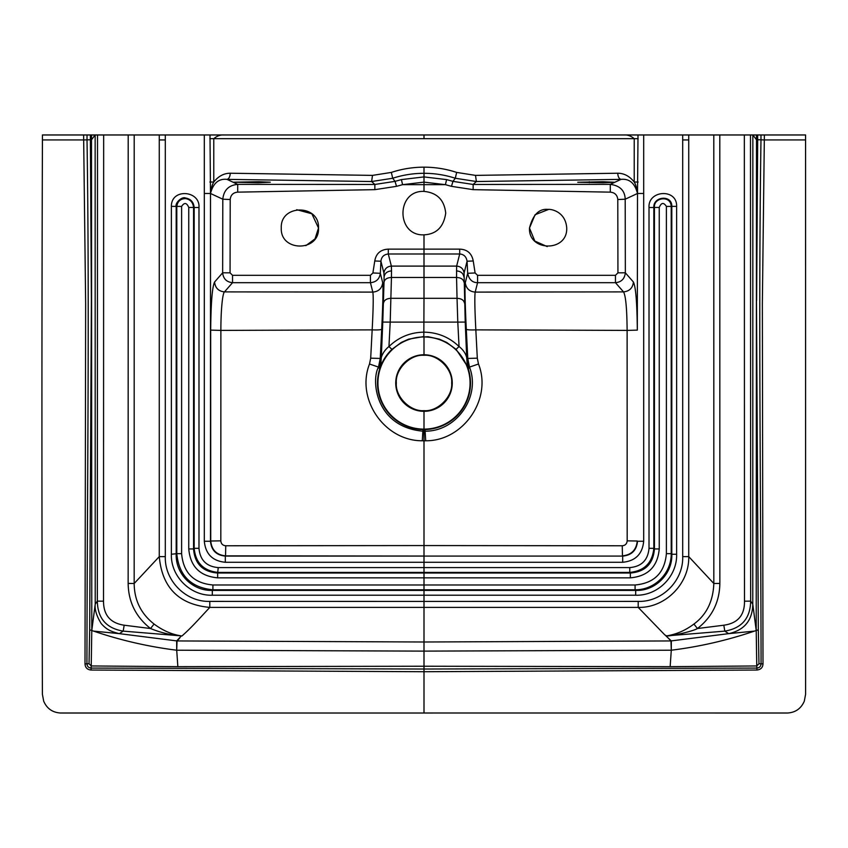 <?xml version="1.0" encoding="UTF-8"?>
<svg xmlns="http://www.w3.org/2000/svg" width="848" height="848" viewBox="0 0 848 848"><rect width="100%" height="100%" fill="white"/><g stroke="black" fill="none" stroke-linecap="round" stroke-linejoin="round"><path stroke-width="1.27" d="M477.307 358.174L467.767 358.439L466.294 329.247C465.043 302.694 464.704 287.196 465.287 282.744C466.114 288.458 469.421 291.585 475.187 292.104C474.551 296.387 474.763 308.979 475.834 329.872L477.307 358.174L478.484 364.015C492.497 399.09 463.04 441.214 425.696 440.769L424 440.865L424 410.644C410.305 411.874 395.094 396.663 396.334 382.967C395.094 369.283 410.305 354.061 424 355.301L424 336.963A46.078 46.078 -163.9 0 1 470.068 383.042A46.078 46.078 -163.9 0 1 424 429.13A46.078 46.078 -16.1 0 1 377.932 383.042A46.078 46.078 -16.1 0 1 424 336.963L428.028 336.709L439.391 339.158L446.726 342.465L456.086 349.365L459.044 346.525L457.793 322.102L465.223 322.081L466.697 357.485C465.541 353.245 462.987 349.588 459.044 346.525C449.249 337.154 437.568 332.363 424 332.162C410.432 332.342 398.751 337.133 388.956 346.525L390.207 322.102L382.777 322.081L381.303 357.485C382.649 353.224 385.204 349.567 388.956 346.525L391.914 349.365L401.274 342.465L408.609 339.158L424 336.529M424 410.644C437.695 411.874 452.906 396.663 451.666 382.967C452.906 369.283 437.695 354.061 424 355.301M764.377 134.97L764.324 139.931L757.677 139.74L757.646 134.97L805.568 134.97L752.854 134.97L756.501 139.729L756.511 134.97M477.572 275.314L475.103 272.961L473.237 260.972L467.078 261.226C466.315 256.7 463.856 254.294 459.701 253.987L424 253.997L424 234.843C436.476 234.196 443.716 226.957 445.719 213.134C444.288 199.916 437.049 192.666 424 191.404L424 182.129L445.423 184.663L451.475 186.337L473.142 189.655L610.306 192.146C614.821 192.56 617.312 195.019 617.789 199.524L617.938 272.844L615.468 275.314L477.572 275.314L477.572 282.681L475.187 292.104L623.524 291.892C629.481 291.267 632.778 287.97 633.414 282.013C635.756 286.815 637.06 302.853 637.314 330.126L637.505 193.471C636.922 188.5 635.83 184.684 634.219 182.023L634.219 138.659L424.011 138.659L423.989 134.97L638.003 134.97L637.505 193.471C634.845 183.189 629.343 178.493 621.012 179.373L476.375 181.525L455.291 178.25L452.97 181.366L473.142 184.461L610.295 184.366C619.952 185.648 624.923 190.599 625.199 199.206L625.347 272.802C624.647 278.854 621.351 282.151 615.457 282.681L477.572 282.681C472.347 282.649 469.05 279.522 467.672 273.31L467.078 261.226L464.068 273.12L465.223 322.081M688.735 139.941L688.735 556.617L682.693 556.627L682.693 139.941L688.735 139.941L688.735 134.97L638.003 134.97M688.735 134.97L752.854 134.97L752.78 604.158L756.215 630.488L756.766 665.956L670.153 666.666L424 666.231L424 651.116L671.287 650.215L670.153 666.666M719.804 134.97L719.857 583.424C719.549 602.059 712.076 617.09 697.448 628.527L723.821 625.209C737.802 623.269 744.682 615.266 744.48 601.19L744.343 134.97L752.865 134.97M603.034 181.737L577.732 182.267L603.034 182.733L614.62 182.267L603.034 181.737M805.568 139.931L805.6 694.289L804.307 701.179C801.084 708.546 795.53 712.49 787.622 713.009L424 712.998L424 671.722L756.914 670.037C760.794 669.591 762.818 667.524 762.999 663.825L762.352 303.637L764.324 139.931L805.568 139.931L805.568 134.97M682.693 139.941L682.693 134.97M756.48 300.457L758.335 629.81L758.971 663.73L761.059 663.857C760.889 489.179 758.324 314.534 760.985 139.878L760.974 134.97M99.725 134.97L42.432 134.97L83.623 134.97L83.676 139.931L42.432 139.931C41.764 323.077 41.753 507.867 42.4 694.289L43.693 701.179C46.863 708.515 52.428 712.458 60.378 713.009L432.745 713.02M762.999 663.825L761.059 663.857C760.836 666.411 759.448 667.821 756.904 668.076L756.914 670.037M758.971 663.73L756.766 665.956L756.904 668.076L424 669.03L91.096 668.076L91.086 670.037C87.291 669.697 85.256 667.62 85.001 663.825L85.648 303.637L83.676 139.931L87.015 139.878L87.026 134.97L95.146 134.97L91.499 139.729L91.489 134.97M758.335 629.81L754.413 631.113C727.287 640.325 699.579 646.695 671.287 650.215L670.969 640.94L424 642L424 651.116L176.713 650.215L177.847 666.666L424 666.231L424 671.722L91.086 670.037M668.298 638.152L670.969 640.94L728.644 633.647L724.807 631.124L665.956 635.947L671.319 640.908L671.287 650.215M754.413 631.113L728.644 633.647M90.354 134.97L91.383 300.584L89.665 629.81L93.587 631.113L119.356 633.647L123.193 631.124L182.044 635.947L183.136 634.94C192.761 626.206 198.623 619.358 209.795 607.401L638.205 607.401L664.864 634.94L666.57 635.894C676.344 634.368 685.46 630.414 693.929 624.043C706.522 614.747 713.157 601.243 713.825 583.509L688.735 556.617C689.498 583.615 665.298 608.122 638.205 607.401L638.205 601.391C662.224 602.175 683.509 580.573 682.693 556.627M622.676 555.864L622.676 562.277C635.449 561.037 642.455 554.03 643.685 541.247L643.685 193.471L637.505 193.471L625.199 199.206L617.789 199.524M633.414 282.013L625.347 272.802L617.938 272.844M643.685 541.247L637.505 541.257C636.636 550.384 631.633 555.323 622.496 556.097M622.453 555.938L622.252 545.773L424 545.561L424 562.277L622.676 562.277M622.538 556.097L622.464 555.853C631.421 554.921 636.35 549.97 637.261 541.013L627.181 540.844C626.895 543.844 625.252 545.487 622.252 545.773M627.181 540.844L627.117 330.402L475.834 329.872C470.163 330.073 466.983 329.861 466.294 329.247M478.484 364.015L469.485 367.099L468.7 368.424L467.333 366.135C472.474 380.201 471.35 393.758 463.962 406.807C459.892 413.644 454.443 419.071 447.617 423.099A46.513 46.513 -163.9 0 0 467.312 366.135M425.696 440.769L425.145 431.166C456.574 431.59 481.049 396.514 469.485 367.099L467.767 358.439L467.184 360.432L468.7 368.424M456.086 349.365L467.333 366.135L466.697 357.485M423.82 336.529L424 298.316L457.04 298.316L457.793 322.102L390.207 322.102L391.447 277.466C387.123 277.678 384.653 279.257 384.017 282.214L382.777 322.081M615.468 275.314L615.457 282.681L623.524 291.892C625.739 295.751 626.937 308.587 627.117 330.402L637.314 330.126M464.068 273.12C463.443 268.837 460.973 266.495 456.637 266.102L456.553 277.466C460.877 277.678 463.347 279.257 463.983 282.214M465.287 282.744L467.672 273.31L475.103 272.961M382.713 282.744C381.886 288.458 378.579 291.585 372.813 292.104C373.512 295.74 373.3 308.333 372.166 329.872L370.693 358.174L380.233 358.439L381.706 329.247C382.957 302.683 383.296 287.175 382.713 282.744L380.328 273.31L380.922 261.226L383.932 273.12C384.557 268.837 387.027 266.495 391.363 266.102L456.637 266.102L459.701 253.987L459.701 249.132L388.299 249.132L388.299 253.987L424 253.997L424 277.466L456.553 277.466L457.04 298.316C461.365 298.528 463.845 300.107 464.471 303.054M446.589 179.596L445.423 184.663L402.577 184.663L424 182.129L424 176.914L446.589 179.596L452.97 181.366L451.475 186.337M610.306 192.146L610.295 184.366L621.012 179.373C619.082 178.886 617.991 176.84 617.736 173.225C624.075 173.246 629.566 176.172 634.219 182.023L638.131 182.023M473.237 260.972C471.774 253.372 467.259 249.429 459.701 249.132M566.718 228.027C565.658 211.788 551.401 208.926 548.105 209.414C539.116 208.481 532.915 214.682 529.491 228.027C528.219 251.75 567.683 252.248 566.718 228.027M547.225 246.598L534.812 241.055L529.491 228.027L535.067 214.735L548.624 209.424M756.215 630.488L756.501 139.729L757.677 139.74L756.617 300.457M750.48 134.97L750.66 601.147C750.353 618.287 741.735 628.273 724.807 631.124L723.821 625.209M744.48 601.19L750.66 601.147L752.78 604.158C752.494 620.248 744.512 630.075 728.824 633.636M225.324 555.864L225.324 562.277C212.551 561.037 205.545 554.03 204.315 541.247L210.495 541.257L210.495 193.471C213.198 183.157 218.689 178.462 226.988 179.373L371.625 181.525L392.709 178.25C402.853 174.964 413.283 173.321 424 173.299L424 167.162C435.183 167.183 446.069 168.932 456.669 172.42L455.291 178.25C445.073 174.953 434.632 173.299 424 173.299L424 176.914L401.411 179.596L395.03 181.366L374.858 184.461L237.705 184.366C228.716 185.214 223.755 190.164 222.801 199.206L222.653 272.802C223.268 278.769 226.564 282.055 232.543 282.681L370.428 282.681C376.215 282.14 379.522 279.013 380.328 273.31L372.897 272.961L374.763 260.972L380.922 261.226C381.43 256.902 383.89 254.485 388.299 253.987L391.363 266.102L391.522 270.915C387.207 271.243 384.727 273.257 384.091 276.967L384.017 282.214M225.324 562.277L424 562.277L424 567.598L629.757 567.598C641.533 566.538 647.957 560.115 649.017 548.327L649.017 207.495C647.872 190.047 677.245 188.203 676.619 206.371L676.619 554.253C677.34 576.322 657.762 595.932 635.693 595.211L424 595.201L424 601.423L638.205 601.391M629.757 567.598L629.757 572.421L218.243 572.421C203.647 570.969 195.623 562.934 194.171 548.338L198.983 548.327L198.983 207.495C200.287 190.376 171.148 187.98 171.381 206.371L171.381 554.253L176.797 553.67C178.939 575.601 190.97 587.653 212.912 589.795L212.912 584.982C193.768 583.244 183.338 572.813 181.61 553.67L176.797 553.67L176.797 206.414C177.561 201.379 180.454 198.771 185.479 198.58C190.312 199.439 193.005 202.396 193.567 207.453L194.171 207.495L194.171 548.338L193.567 548.932C194.733 563.825 202.767 571.849 217.65 573.025L218.243 567.598C206.467 566.538 200.054 560.115 198.983 548.327M635.088 584.982C654.232 583.254 664.662 572.824 666.39 553.67L671.203 553.67C671.446 573.29 654.72 590.038 635.088 589.795L635.088 584.982L424 584.982L424 577.838L630.35 577.838C648.031 576.248 657.656 566.612 659.246 548.932L654.433 548.932L654.433 207.453L653.829 207.495L653.829 548.338L654.433 548.932C653.246 563.803 645.211 571.828 630.35 573.025L629.757 572.421C644.332 570.937 652.356 562.913 653.829 548.338L649.017 548.327M630.35 577.838L630.35 573.025L424 573.015L424 567.598L218.243 567.598M649.017 207.495L653.829 207.495C653.151 196.174 672.167 194.584 671.807 206.371L671.203 206.414C670.906 194.892 653.384 197.457 654.433 207.453L659.246 207.453C661.281 202.545 663.666 202.195 666.39 206.414L666.39 553.67M666.39 206.414L671.203 206.414L671.203 553.67L671.807 554.263L671.807 206.371L676.619 206.371M676.619 554.253L671.807 554.263C672.665 573.767 655.197 591.257 635.693 590.399L635.088 589.795L424 589.795L424 584.982L212.912 584.982M198.983 207.495L194.171 207.495C193.651 202.1 190.747 198.93 185.468 197.987C181.907 196.312 174.932 203.043 176.193 206.371L176.193 554.263C175.557 574.064 192.507 591.024 212.307 590.399L635.693 590.399L635.693 595.211M719.857 583.424L713.825 583.509L713.804 134.97M693.929 624.043L697.448 628.527C693.251 631.272 669.602 636.541 666.623 635.915L666.57 635.894M425.049 429.512L425.145 431.166L422.855 431.166C375.123 426.883 371.053 379.809 378.515 367.099L379.3 368.424L380.667 366.135C375.526 380.211 376.65 393.769 384.038 406.807C388.108 413.644 393.557 419.071 400.383 423.099A46.513 46.513 -16.1 0 0 424 429.554A46.513 46.513 -163.9 0 0 447.617 423.099M396.843 390.886A28.281 28.281 -16.1 0 0 424 411.333L424 411.333A28.281 28.281 -163.9 0 0 451.157 390.886A28.281 28.281 -163.9 0 0 424 354.761A28.281 28.281 -16.1 0 0 396.843 390.886A28.281 28.281 -16.1 0 0 424 411.333A28.281 28.281 -163.9 0 0 451.157 390.886M456.669 172.42L475.505 175.388L617.736 173.225M424 167.162C412.806 167.183 401.92 168.932 391.331 172.42L372.495 175.388L230.264 173.225C223.914 173.246 218.424 176.183 213.781 182.023L213.781 138.659L424 138.659L424.011 134.97L209.997 134.97L210.495 193.471L222.801 199.206L230.211 199.524L230.062 272.844L222.653 272.802L214.586 282.013C212.244 286.836 210.94 302.874 210.686 330.126L210.739 541.013L220.819 540.844C221.095 543.854 222.738 545.497 225.748 545.773L424 545.561L424 440.865L422.304 440.769C384.568 441.024 355.662 399.09 369.516 364.015L378.515 367.099L380.233 358.439L380.816 360.432L379.3 368.424M473.142 189.655L473.142 184.461L476.375 181.525L475.505 175.388M638.131 138.659L634.219 138.659C630.933 135.913 627.509 134.684 623.958 134.97M159.265 139.941L159.265 556.617L165.307 556.627L165.307 139.941L159.265 139.941L159.265 134.97L209.997 134.97M159.265 134.97L95.146 134.97L95.22 604.158L91.785 630.488L91.234 665.956L177.847 666.666M83.623 134.97L87.026 134.97M258.682 182.733L233.38 182.203L258.682 181.737L270.268 182.203L258.682 182.733L258.735 181.737M93.587 631.113C120.745 640.335 148.453 646.695 176.713 650.215L177.031 640.94L424 642L424 601.423L209.795 601.391C185.797 602.186 164.48 580.573 165.307 556.627M89.665 629.81L89.029 663.73L91.234 665.956L91.096 668.076C88.552 667.789 87.174 666.39 86.941 663.857L85.001 663.825M42.432 139.931L42.432 134.97M165.307 139.941L165.307 134.97M91.785 630.488L91.499 139.729L87.015 139.878C89.676 314.534 87.111 489.211 86.941 663.857L89.029 663.73M128.196 134.97L128.143 583.424C128.43 602.027 135.903 617.058 150.552 628.527C160.654 632.661 170.925 635.12 181.377 635.915L176.681 640.908L176.713 650.215M179.702 638.152L177.031 640.94L119.356 633.647M424 712.998L421.753 713.02M181.43 635.894C172.049 634.58 162.933 630.626 154.071 624.043C140.969 613.761 134.334 600.246 134.175 583.509L159.265 556.617C162.085 587.653 178.928 604.582 209.795 607.401L209.795 601.391M188.754 548.932L188.754 207.453L193.567 207.453L193.567 548.932L188.754 548.932C190.355 566.591 199.99 576.227 217.65 577.838L217.65 573.025L424 573.015L424 577.838L217.65 577.838M171.381 206.371L181.61 206.414C184.334 202.269 186.708 202.619 188.754 207.453M212.307 590.399L212.912 589.795L424 589.795L424 595.201L212.307 595.211L212.307 590.399M171.381 554.253C170.575 576.205 190.355 596.006 212.307 595.211M225.462 555.875L424 556.044M225.547 555.938L225.748 545.773M225.504 556.097C216.367 555.323 211.364 550.384 210.495 541.257L210.739 541.013C211.65 549.97 216.579 554.921 225.536 555.853L225.462 556.097M381.303 357.485L380.667 366.135C383.148 359.828 386.889 354.241 391.914 349.365M370.693 358.174L369.516 364.015M220.819 540.844L220.883 330.402L372.166 329.872C377.837 330.073 381.017 329.861 381.706 329.247M230.062 272.844L232.532 275.314L370.428 275.314L370.428 282.681L372.813 292.104L224.476 291.892C222.462 293.45 220.84 310.993 220.883 330.402L210.686 330.126M383.932 273.12L384.091 276.967M391.331 172.42L392.709 178.25L395.03 181.366L396.525 186.337L374.858 189.655L237.694 192.146L237.705 184.366L226.988 179.373C228.918 178.886 230.009 176.84 230.264 173.225M214.586 282.013C215.222 287.97 218.519 291.267 224.476 291.892L232.543 282.681L232.532 275.314M401.411 179.596L402.577 184.663L396.525 186.337M237.694 192.146C233.168 192.56 230.677 195.019 230.211 199.524M370.428 275.314L372.897 272.961M374.763 260.972C376.088 253.488 380.593 249.545 388.299 249.132M305.831 245.666L315.021 238.882L318.509 228.027C319.675 252.036 280.116 252.026 281.282 228.027C280.126 204.008 319.664 204.018 318.509 228.027L311.863 213.77L296.694 209.689M424 234.843C395.963 236.157 395.974 190.111 424 191.404M97.52 134.97L97.34 601.147C97.647 618.287 106.265 628.273 123.193 631.124L124.179 625.209C110.388 623.132 103.509 615.129 103.52 601.19L103.657 134.97M103.52 601.19L97.34 601.147L95.22 604.158C94.594 609.617 96.598 616.093 101.23 623.587C106.986 630.191 111.819 631.675 119.176 633.636M154.071 624.043L150.552 628.527L124.179 625.209M128.143 583.424L134.175 583.509L134.196 134.97M400.383 423.099A46.513 46.513 -16.1 0 1 380.688 366.135M204.315 541.247L204.315 193.471L210.495 193.471C211.078 188.489 212.17 184.673 213.781 182.023L209.869 182.023M374.858 189.655L374.858 184.461L371.625 181.525L372.495 175.388M209.869 138.659L213.781 138.659C217.067 135.913 220.491 134.684 224.042 134.97M589.265 181.737L589.318 182.733M456.478 270.915C460.793 271.243 463.273 273.257 463.909 276.967M383.529 303.054C384.155 300.107 386.635 298.528 390.96 298.316L424 298.316L424 277.466L391.447 277.466L391.522 270.915M643.685 193.471L643.685 134.97M659.246 548.932L659.246 207.453M422.304 440.769L422.951 429.512M181.61 206.414L181.61 553.67M204.315 193.471L204.315 134.97M424 134.97L423.989 138.659M225.324 556.076L622.676 556.076M756.427 300.701L756.427 264.205M99.534 134.97L71.37 134.97M91.383 263.399L91.383 300.584"/></g></svg>
